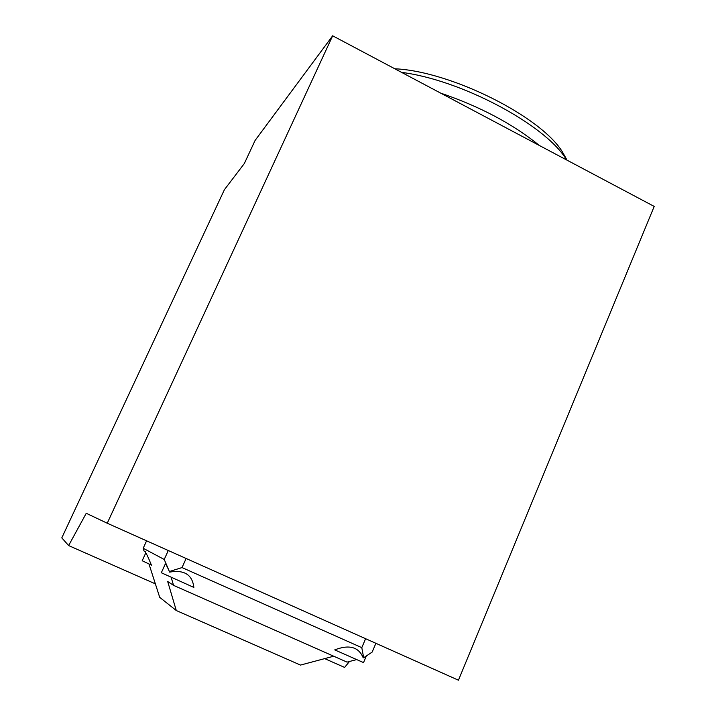 <?xml version="1.0" encoding="UTF-8"?>
<svg xmlns="http://www.w3.org/2000/svg" width="716" height="716" viewBox="0 0 716 716"><rect width="100%" height="100%" fill="white"/><g stroke="black" fill="none" stroke-linecap="round" stroke-linejoin="round"><path stroke-width="1.07" d="M161.324 572.746L193.857 587.424C192.362 574.715 184.289 569.605 169.647 572.102C167.043 566.177 165.575 563.519 165.235 564.127L161.324 572.746M356.371 659.669L347.054 662.121L173.532 585.348L167.696 581.508L176.288 610.533L159.695 597.332L149 564.038M366.341 655.963L363.522 662.595L334.739 649.886C349.256 644.284 358.752 646.942 363.209 657.861L363.674 657.744L361.795 647.649L365.608 638.708M145.706 553.056L142.198 560.744L151.416 565.139C148.221 557.263 146.324 553.244 145.715 553.083L145.312 551.687L144.006 550.971L143.191 548.268L146.592 540.822M332.654 35.8L654.2 206.423L458.446 680.2L107.239 523.226L332.654 35.8L255.093 140.443L244.353 163.499L224.421 189.677L61.8 537.868L68.62 545.565L86.242 513.283L107.239 523.226M143.191 548.268L164.224 559.465L168.287 550.514M164.224 559.465L169.647 572.102M361.795 647.649L182.025 567.573L169.468 571.484M182.025 567.573L186.124 558.489M349.462 661.486L344.611 667.419L324.679 658.622M155.247 583.808L68.62 545.565M333.692 656.214L300.496 665.075L176.288 610.533M363.674 657.744L372.159 652.088L375.891 643.299M394.811 68.781C450.659 71.144 541.323 116.61 562.588 152.195L567.036 160.169M401.604 72.388C461.238 79.915 545.261 124.799 566.096 159.14L566.625 159.954M440.707 93.134C479.988 106.523 512.916 123.993 539.488 145.554M171.24 577.535L173.532 585.348M562.588 152.195L566.096 159.14"/></g></svg>
